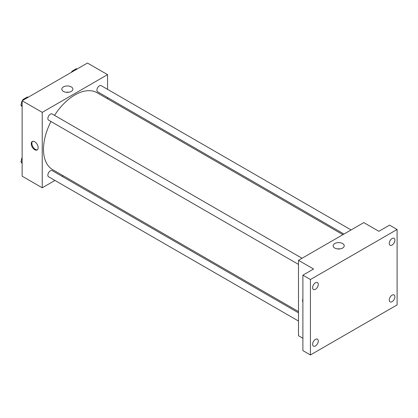 <?xml version="1.0" encoding="UTF-8"?>
<svg xmlns="http://www.w3.org/2000/svg" width="418" height="418" viewBox="0 0 418 418"><rect width="100%" height="100%" fill="white"/><g stroke="black" fill="none" stroke-linecap="round" stroke-linejoin="round"><path stroke-width="0.63" d="M54.962 180.44L42.234 187.786L22.138 176.182L22.138 100.759L87.456 63.045L107.557 74.65L107.557 89.347M63.144 175.717L62.068 176.339M50.986 121.518A44.412 25.639 120 0 0 43.493 149.351A44.412 25.639 120 0 0 52.689 169.682L298.494 311.593M342.901 234.67L97.101 92.754A44.412 25.639 120 0 0 54.539 115.363M107.557 97.551L107.557 98.794M42.234 187.786L42.234 112.364L107.557 74.65M351.083 229.947L101.193 85.669A3.553 2.053 120 0 0 98.455 86.625A3.553 2.053 120 0 0 96.903 90.199A3.553 2.053 120 0 0 97.64 91.824L343.977 234.049M298.494 312.836L52.151 170.612A3.553 2.053 120 0 0 49.413 171.563A3.553 2.053 120 0 0 47.861 175.137A3.553 2.053 120 0 0 48.598 176.767L298.494 321.04M298.494 264.411L48.598 120.138A3.553 2.053 -60 0 1 48.598 116.037A3.553 2.053 -60 0 1 52.151 113.983L302.047 258.261M42.234 112.364L22.138 100.759M63.447 91.411A5.533 3.192 180 0 1 61.827 89.154A5.533 3.192 180 0 1 67.355 85.962A5.533 3.192 180 0 1 72.889 89.154A5.533 3.192 180 0 1 69.477 92.106A5.533 3.192 180 0 1 63.447 91.411M38.153 147.716A4.885 2.821 60 0 1 37.139 149.952A4.885 2.821 60 0 1 32.254 147.131A4.885 2.821 60 0 1 32.254 141.493A4.885 2.821 60 0 1 36.021 142.799A4.885 2.821 60 0 1 38.153 147.716M37.437 149.733A4.885 2.821 60 0 1 32.886 146.77A4.885 2.821 60 0 1 32.594 141.347M66.018 92.253A5.533 3.192 180 0 1 68.698 92.253M302.888 338.272L298.494 335.738L298.494 260.309L363.812 222.595L378.886 231.3L389.566 225.135L397.1 229.487L397.1 304.915L310.422 354.955L302.888 350.603L302.888 275.18L313.568 269.014L298.494 260.309M310.422 354.955L310.422 279.527L302.888 275.18M310.422 279.527L397.1 229.487M334.776 248.062A5.533 3.192 180 0 1 333.156 245.805A5.533 3.192 180 0 1 338.69 242.612A5.533 3.192 180 0 1 344.218 245.805A5.533 3.192 180 0 1 340.806 248.757A5.533 3.192 180 0 1 334.776 248.062M302.888 302.224A4.885 2.821 60 0 1 302.888 298.901M337.347 248.903A5.533 3.192 180 0 1 340.027 248.903M392.074 245.052A3.997 2.309 -60 0 1 390.078 245.251A3.997 2.309 -60 0 1 389.466 242.048A3.997 2.309 -60 0 1 392.074 238.526A3.997 2.309 -60 0 1 394.075 238.328A3.997 2.309 -60 0 1 394.686 241.531A3.997 2.309 -60 0 1 392.074 245.052M315.449 289.293A3.997 2.309 -60 0 1 313.453 289.491A3.997 2.309 -60 0 1 312.836 286.288A3.997 2.309 -60 0 1 315.449 282.761A3.997 2.309 -60 0 1 317.45 282.568A3.997 2.309 -60 0 1 318.061 285.771A3.997 2.309 -60 0 1 315.449 289.293M315.449 345.916A3.997 2.309 -60 0 1 313.453 346.114A3.997 2.309 -60 0 1 312.836 342.912A3.997 2.309 -60 0 1 315.449 339.39A3.997 2.309 -60 0 1 317.45 339.191A3.997 2.309 -60 0 1 318.061 342.394A3.997 2.309 -60 0 1 315.449 345.916M392.074 301.681A3.997 2.309 -60 0 1 390.078 301.874A3.997 2.309 -60 0 1 389.466 298.671A3.997 2.309 -60 0 1 392.074 295.15A3.997 2.309 -60 0 1 394.075 294.951A3.997 2.309 -60 0 1 394.686 298.154A3.997 2.309 -60 0 1 392.074 301.681M22.138 106.825L20.9 105.07L22.138 101.882M22.697 100.435L23.074 99.463L27.426 96.95L28.079 97.326M22.138 105.78L20.9 105.07M23.727 99.839L23.074 99.463M22.138 100.952A3.553 2.053 120 0 0 21.485 103.283A3.553 2.053 120 0 0 21.496 103.539M22.943 99.808A3.553 2.053 120 0 0 22.306 100.66M71.739 72.121L72.115 71.149L76.468 68.636L77.121 69.012M72.769 71.525L72.115 71.149M71.985 71.494A3.553 2.053 120 0 0 71.347 72.345M22.138 163.454L20.9 161.698L22.138 158.511M22.138 162.409L20.9 161.698M22.138 157.581A3.553 2.053 120 0 0 21.485 159.911A3.553 2.053 120 0 0 21.496 160.167"/></g></svg>
